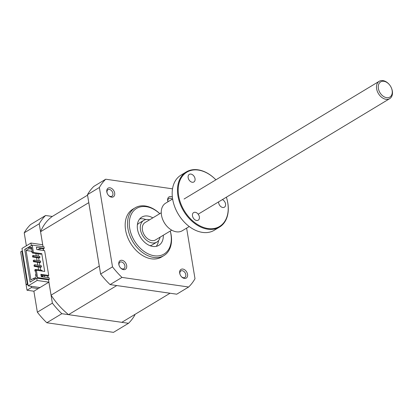 <?xml version="1.0" encoding="UTF-8"?>
<svg xmlns="http://www.w3.org/2000/svg" width="413" height="413" viewBox="0 0 413 413"><rect width="100%" height="100%" fill="white"/><g stroke="black" fill="none" stroke-linecap="round" stroke-linejoin="round"><path stroke-width="0.62" d="M36.365 270.241L35.43 270.804L36.401 276.648L35.074 277.448L35.327 278.966L37.583 277.608L36.365 270.241L44.712 271.444L41.77 253.675L33.422 252.472L32.204 245.105L43.99 246.804L44.237 248.327L36.385 247.191L36.772 249.529L44.625 250.66L48.729 275.445L40.872 274.315L41.259 276.653L49.116 277.784L49.369 279.307L37.583 277.608M40.99 275.032L44.356 275.512L44.625 277.138M33.438 256.556L32.663 257.025L39.142 257.96L39.922 257.49L39.725 256.323L33.247 255.389L33.438 256.556L39.922 257.49M34.212 261.233L33.432 261.703L39.916 262.637L40.696 262.167L40.5 260.995L34.021 260.066L34.212 261.233L40.696 262.167M34.986 265.91L34.207 266.38L40.691 267.314L41.47 266.844L41.274 265.673L34.795 264.738L34.986 265.91L41.47 266.844M42.167 271.078L42.049 270.35L35.57 269.415L35.786 270.587M41.238 276.519L42.24 276.664L43.014 276.194L42.869 275.301M33.422 252.472L32.488 253.035L40.835 254.238L41.77 253.675M40.138 250.015L39.87 248.394L37.748 249.674M40.644 270.148L40.164 267.237M39.87 265.471L39.39 262.56M39.096 260.794L38.615 257.882M38.321 256.122L37.944 253.819M31.651 245.441L24.697 249.38L30.113 282.115L34.083 279.72L33.83 278.197L35.234 278.403M49.369 279.307L48.512 279.823L36.726 278.125L37.113 280.463L48.899 282.162L52.374 303.132L37.356 312.192A68.455 47.732 58.9 0 0 46.829 322.754L113.487 332.357L128.505 323.296L61.847 313.694L46.829 322.754M31.708 251.285L26.076 250.474L30.954 279.937L33.83 278.197M48.729 275.445L47.794 276.008L44.356 275.512M43.572 250.51L43.303 248.889L44.237 248.327M48.063 277.634L47.794 276.008M26.076 250.474L28.956 248.74L31.847 249.158M43.303 248.889L39.87 248.394M31.687 248.203L30.201 247.986L31.522 247.191L32.488 253.035M36.726 278.125L30.113 282.115L24.734 249.612L28.703 247.217L30.103 247.423M30.201 247.986L29.948 246.468L32.204 245.105M41.14 275.925L43.014 276.194M28.703 247.217L28.956 248.74M35.879 253.525L36.256 255.823M36.55 257.588L37.031 260.5M37.325 262.265L37.805 265.177M38.099 266.937L38.579 269.849M32.333 252.08L31.889 252.348L32.39 252.42M32.137 250.913L31.693 251.181L31.889 252.348M33.247 255.389L32.467 255.859L32.663 257.025M34.021 260.066L33.241 260.536L33.432 261.703M34.795 264.738L34.016 265.208L34.207 266.38M35.761 270.587L34.981 271.057L35.482 271.129M35.57 269.415L34.79 269.885L34.981 271.057M36.205 275.461L35.755 275.729L36.256 275.801M36.008 274.294L35.564 274.562L35.755 275.729M149.599 219.814A12.679 8.838 58.9 0 0 143.75 220.382A12.679 8.838 58.9 0 0 140.477 229.819A12.679 8.838 58.9 0 0 156.847 242.09A12.679 8.838 58.9 0 0 160.079 237.181M143.75 220.382L139.083 223.196A12.679 8.838 58.9 0 0 137.39 224.693M152.815 217.873A16.479 11.492 58.9 0 0 141.788 217.124A16.479 11.492 58.9 0 0 137.534 229.396A16.479 11.492 58.9 0 0 158.814 245.348A16.479 11.492 58.9 0 0 163.295 235.24M156.233 246.355A16.479 11.492 58.9 0 0 158.535 240.598M159.759 213.686A26.623 18.564 58.9 0 0 137.591 207.873A26.623 18.564 58.9 0 0 129.677 228.265A26.623 18.564 58.9 0 0 154.364 255.786A26.623 18.564 58.9 0 0 170.92 234.207A26.623 18.564 58.9 0 0 170.233 231.053M170.27 231.032A27.888 19.447 -121.1 0 1 171.127 234.816A27.888 19.447 -121.1 0 1 163.925 255.585A27.888 19.447 -121.1 0 1 127.916 228.59A27.888 19.447 -121.1 0 1 135.113 207.827A27.888 19.447 -121.1 0 1 159.795 213.666M126.672 265.533A5.07 3.536 -121.1 0 1 124.907 269.524A5.07 3.536 -121.1 0 1 120.405 267.753A5.07 3.536 -121.1 0 1 119.192 265.74A5.07 3.536 -121.1 0 1 118.815 264.403A5.07 3.536 -121.1 0 1 121.969 260.293A5.07 3.536 -121.1 0 1 126.672 265.533M120.302 267.629A3.805 2.654 58.9 0 0 123.931 268.693A3.805 2.654 58.9 0 0 124.912 265.864A3.805 2.654 58.9 0 0 120.002 262.183A3.805 2.654 58.9 0 0 119.021 265.012A3.805 2.654 58.9 0 0 119.254 265.889M114.675 193.052A5.07 3.536 -121.1 0 1 112.909 197.042A5.07 3.536 -121.1 0 1 108.407 195.266A5.07 3.536 -121.1 0 1 107.194 193.258A5.07 3.536 -121.1 0 1 106.817 191.921A5.07 3.536 -121.1 0 1 109.972 187.812A5.07 3.536 -121.1 0 1 114.675 193.052M108.304 195.148A3.805 2.654 58.9 0 0 111.933 196.211A3.805 2.654 58.9 0 0 112.914 193.382A3.805 2.654 58.9 0 0 108.005 189.701A3.805 2.654 58.9 0 0 107.024 192.53A3.805 2.654 58.9 0 0 107.256 193.408M167.977 201.766A5.07 3.536 -121.1 0 1 167.699 200.692A5.07 3.536 -121.1 0 1 172.371 197.13M172.2 199.221A3.805 2.654 58.9 0 0 168.886 198.472A3.805 2.654 58.9 0 0 167.905 201.301A3.805 2.654 58.9 0 0 168.003 201.756M187.554 274.304A5.07 3.536 -121.1 0 1 185.788 278.3A5.07 3.536 -121.1 0 1 181.286 276.524A5.07 3.536 -121.1 0 1 180.073 274.511A5.07 3.536 -121.1 0 1 179.701 273.174A5.07 3.536 -121.1 0 1 182.856 269.064A5.07 3.536 -121.1 0 1 187.554 274.304M181.188 276.4A3.805 2.654 58.9 0 0 184.812 277.464A3.805 2.654 58.9 0 0 185.793 274.635A3.805 2.654 58.9 0 0 180.884 270.954A3.805 2.654 58.9 0 0 179.903 273.783A3.805 2.654 58.9 0 0 180.135 274.66M135.113 207.827L132.779 209.231A27.888 19.447 58.9 0 0 125.583 230A27.888 19.447 58.9 0 0 161.591 256.994L163.925 255.585M27.996 284.831L26.071 284.552L27.315 283.803L21.894 251.068L20.65 251.822L27.01 290.225L33.881 291.217L37.356 312.192M52.281 216.458L45.585 215.493L30.572 224.553A68.455 47.732 58.9 0 0 24.217 232.834L26.365 245.802M145.861 219.582A16.479 11.492 58.9 0 0 139.692 218.936M150.069 245.704A12.679 8.838 58.9 0 0 152.18 244.909L156.847 242.09M27.01 290.225L31.367 287.598L38.239 288.589L48.899 282.162M31.367 287.598L31.151 286.286M31.311 245.389L30.923 243.05L42.704 244.749L39.235 223.774L24.217 232.834M33.881 291.217L38.239 288.589M172.505 188.927A68.455 47.732 58.9 0 0 172.386 188.813L105.728 179.211A68.455 47.732 58.9 0 0 99.373 187.492L112.512 266.85L100.607 274.031A68.455 47.732 58.9 0 0 110.08 284.593L176.738 294.195L188.643 287.014A68.455 47.732 58.9 0 0 194.998 278.734L186.619 228.126M112.512 266.85A68.455 47.732 58.9 0 0 121.985 277.412L110.08 284.593M105.728 179.211L93.823 186.392A68.455 47.732 58.9 0 0 87.473 194.673L100.607 274.031M99.373 187.492L87.473 194.673M121.985 277.412L188.643 287.014M99.296 266.111A63.385 44.201 -121.1 0 1 99.275 266.08L88.774 202.644A63.385 44.201 -121.1 0 1 88.785 202.618M170.037 293.245L121.83 322.326L68.548 314.649L116.755 285.569A63.385 44.201 -121.1 0 1 116.74 285.553L170.037 293.245A63.385 44.201 -121.1 0 0 170.048 293.235M62.766 309.471L62.735 309.466A63.385 44.201 -121.1 0 1 55.796 301.733A63.385 44.201 -121.1 0 1 51.067 295.161L48.527 279.813M48.171 277.65L47.887 275.951L48.151 277.644M43.68 250.526L43.396 248.832L43.659 250.526M43.04 246.669L40.567 231.729L88.774 202.644M51.067 295.161L99.275 266.08M40.567 231.729A63.385 44.201 -121.1 0 1 43.319 226.247A63.385 44.201 -121.1 0 1 47.954 220.191A63.385 44.201 -121.1 0 1 52.291 216.448L87.556 195.173M68.548 314.649A63.385 44.201 -121.1 0 1 62.75 309.461L62.735 309.466M52.374 303.132A68.455 47.732 58.9 0 0 61.847 313.694M128.505 323.296A68.455 47.732 58.9 0 0 134.855 315.016L134.772 314.515M45.585 215.493A68.455 47.732 58.9 0 0 39.235 223.774M21.894 251.068L22.421 251.145M27.315 283.803L27.841 283.881M30.923 243.05L21.977 248.45L28.167 285.858L39.953 287.556M28.167 285.858L37.113 280.463M25.038 249.426L24.697 249.38M384.121 81.335A8.874 6.19 58.9 0 0 378.349 88.243A8.874 6.19 58.9 0 0 386.403 97.633A8.874 6.19 58.9 0 0 391.478 88.134A8.874 6.19 58.9 0 0 389.356 84.619A8.874 6.19 58.9 0 0 384.121 81.335M391.478 88.134L391.591 88.413A10.139 7.073 -121.1 0 1 389.722 98.64A10.139 7.073 -121.1 0 1 385.788 99.27A10.139 7.073 -121.1 0 1 377.234 91.113A10.139 7.073 -121.1 0 1 379.248 81.273A10.139 7.073 -121.1 0 1 383.181 80.643A10.139 7.073 -121.1 0 1 389.165 84.391L389.356 84.619M171.725 230.155L155.536 239.922A10.139 7.073 -121.1 0 1 151.602 240.547A10.139 7.073 -121.1 0 1 143.048 232.395A10.139 7.073 -121.1 0 1 145.061 222.55L161.246 212.788M186.263 171.937L180.956 175.138A32.199 22.452 58.9 0 0 175.035 207.61A32.199 22.452 58.9 0 0 182.732 220.372A32.199 22.452 58.9 0 0 200.924 232.116A32.199 22.452 58.9 0 0 214.218 230.278L219.525 227.078A32.199 22.452 -121.1 0 1 206.232 228.916A32.199 22.452 -121.1 0 1 179.707 202.716A32.199 22.452 -121.1 0 1 186.263 171.937A32.199 22.452 -121.1 0 1 199.556 170.099A32.199 22.452 -121.1 0 1 215.901 179.815A31.693 22.101 58.9 0 0 199.918 170.373A31.693 22.101 58.9 0 0 178.401 193.95A31.693 22.101 58.9 0 0 206.49 228.265A31.693 22.101 58.9 0 0 226.37 197.187A32.199 22.452 -121.1 0 1 219.525 227.078M172.624 198.968L165.634 203.181A16.102 11.228 58.9 0 0 162.676 219.417A16.102 11.228 58.9 0 0 166.522 225.797A16.102 11.228 58.9 0 0 175.618 231.672A16.102 11.228 58.9 0 0 182.267 230.753L189.252 226.536M196.381 220.428A4.435 3.092 -121.1 0 1 192.726 216.82A4.435 3.092 -121.1 0 1 193.63 212.576A4.435 3.092 -121.1 0 1 195.463 212.323A4.435 3.092 -121.1 0 1 199.118 215.932A4.435 3.092 -121.1 0 1 198.214 220.175A4.435 3.092 -121.1 0 1 196.381 220.428M192.045 182.226A4.435 3.092 -121.1 0 1 188.39 178.612A4.435 3.092 -121.1 0 1 189.293 174.374A4.435 3.092 -121.1 0 1 191.126 174.121A4.435 3.092 -121.1 0 1 194.781 177.729A4.435 3.092 -121.1 0 1 193.878 181.973A4.435 3.092 -121.1 0 1 192.045 182.226M222.375 199.598A4.435 3.092 -121.1 0 1 225.431 203.392A4.435 3.092 -121.1 0 1 224.398 207.207A4.435 3.092 -121.1 0 1 222.566 207.46A4.435 3.092 -121.1 0 1 218.611 201.869M166.485 225.756A15.591 10.872 -121.1 0 1 166.444 225.71A15.591 10.872 -121.1 0 1 162.717 219.53A15.591 10.872 -121.1 0 1 162.696 219.473M182.696 220.325A31.693 22.101 -121.1 0 1 182.654 220.284A31.693 22.101 -121.1 0 1 175.076 207.718A31.693 22.101 -121.1 0 1 175.055 207.667M379.248 81.273L184.069 199.02M389.722 98.64L198.178 214.197"/></g></svg>
